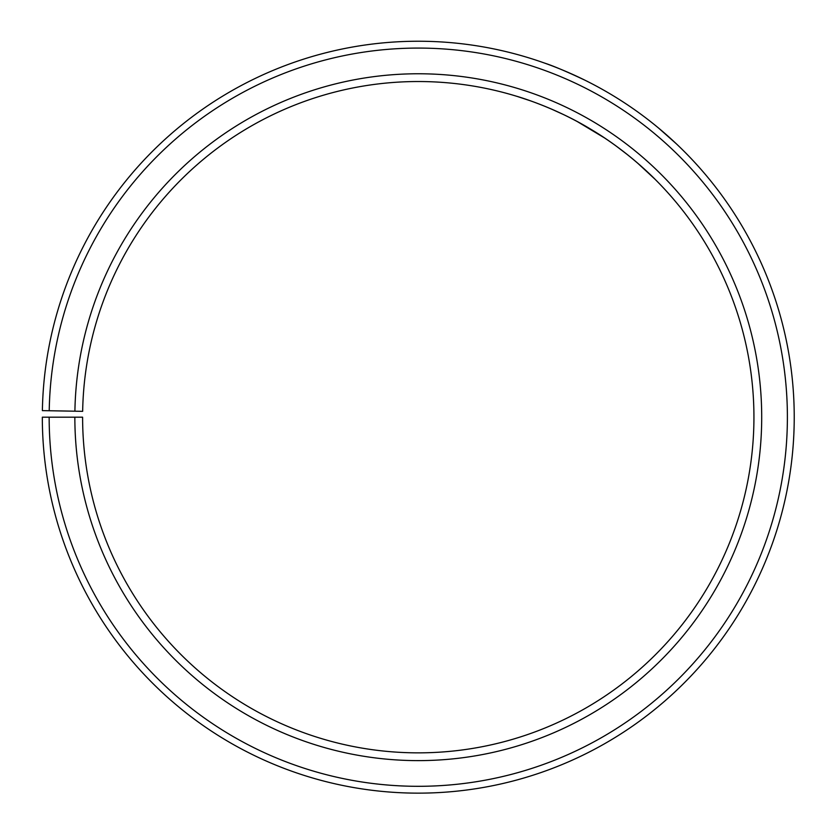 <?xml version="1.0" encoding="UTF-8"?>
<svg xmlns="http://www.w3.org/2000/svg" width="834" height="834" viewBox="0 0 834 834"><rect width="100%" height="100%" fill="white"/><g stroke="black" fill="none" stroke-linecap="round" stroke-linejoin="round"><path stroke-width="1.25" d="M49.164 417.188L42.325 417.188A375.957 375.957 0 0 0 604.358 743.865A375.957 375.957 0 0 0 610.029 93.815A375.957 375.957 0 0 0 42.378 410.63L49.216 410.745A369.108 369.108 0 0 1 606.537 99.705A369.108 369.108 0 0 1 600.97 737.923A369.108 369.108 0 0 1 49.164 417.188L82.608 417.188A335.675 335.675 0 0 0 584.415 708.858A335.675 335.675 0 0 0 589.482 128.467A335.675 335.675 0 0 0 82.66 411.329L74.904 411.193A343.42 343.42 0 0 1 593.433 121.795A343.42 343.42 0 0 1 588.251 715.603A343.42 343.42 0 0 1 74.852 417.188M49.216 410.745L74.904 411.193M530.549 100.851L517.049 96.379C516.121 96.098 554.214 106.898 591.118 129.437C628.315 151.402 655.858 180.061 655.159 179.362L637.332 162.849M627.814 154.957L616.545 146.336M604.546 137.944L577.264 121.555M563.68 114.644L551.066 108.9M544.821 63.175L544.248 62.967M544.331 62.998C552.921 65.74 566.401 71.453 584.759 80.106M658.526 128.019L676.468 143.917"/></g></svg>
